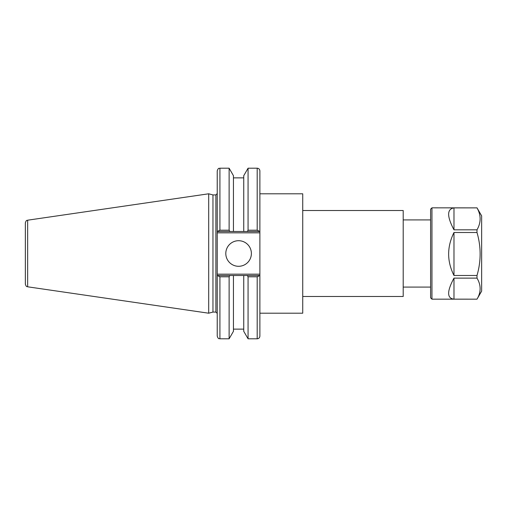 <?xml version="1.0" encoding="UTF-8"?>
<svg xmlns="http://www.w3.org/2000/svg" width="507" height="507" viewBox="0 0 507 507"><rect width="100%" height="100%" fill="white"/><g stroke="black" fill="none" stroke-linecap="round" stroke-linejoin="round"><path stroke-width="0.76" d="M259.882 193.794L302.73 193.794L302.73 313.206L259.882 313.206M302.73 210.519L403.204 210.519L403.204 296.481L302.73 296.481M430.608 287.082L403.204 287.082M217.23 275.504L217.23 336.109C218.498 339.772 219.113 338.277 219.918 338.796L219.918 276.797L217.23 275.504L217.23 232.84L259.882 232.84L259.882 170.891C259.723 169.256 258.824 168.362 257.195 168.204L257.195 230.203L259.882 231.496M217.23 231.496L219.918 230.203L219.918 168.204C219.125 168.717 218.511 167.215 217.23 170.891L217.23 232.84M212.965 312.065L212.965 194.935L215.887 194.935L215.887 312.065L212.965 312.065L208.7 313.206L27.651 286.804L27.651 220.196C26.998 220.748 26.465 219.423 25.35 222.852L25.35 284.148C26.465 287.577 26.998 286.252 27.651 286.804M259.882 232.84L259.882 274.16L217.23 274.16M259.882 275.504L257.195 276.797L257.195 338.796C258.824 338.638 259.723 337.744 259.882 336.109L259.882 274.16M219.918 276.797L229.12 276.797L229.12 338.796L233.448 331.299L233.448 275.504L243.74 275.504L217.617 275.504M259.495 275.504L243.74 275.504L243.74 331.299L248.069 338.796L257.195 338.796M229.12 276.797L229.874 275.504M27.651 220.196L208.7 193.794L208.7 313.206M257.195 230.203L248.069 230.203L248.069 168.204L243.74 175.701L243.74 231.496L233.448 231.496L259.495 231.496M217.617 231.496L233.448 231.496L233.448 175.701L229.12 168.204L229.12 230.203L219.918 230.203M247.321 275.504L248.069 276.797L257.195 276.797M248.069 276.797L248.069 338.796M248.069 230.203L247.321 231.496M229.874 231.496L229.12 230.203M225.799 253.5A12.795 12.795 0 0 1 244.995 242.422A12.795 12.795 0 0 1 244.995 264.578A12.795 12.795 0 0 1 225.799 253.5M431.951 207.832L431.951 299.168L430.608 297.824L430.608 209.176L431.951 207.832L476.998 207.876L453.98 207.876C446.87 209.08 446.87 216.394 453.98 229.823L476.998 229.823L476.998 232.504L453.98 232.504C446.87 246.922 446.87 261.244 453.98 275.485L476.998 275.485L476.998 278.128L453.98 278.128C446.87 291.341 446.87 298.35 453.98 299.162L476.998 299.168C481.168 292.146 481.168 285.137 476.998 278.128M476.998 207.832L481.65 215.887L481.65 291.113L476.998 299.168L431.951 299.168M476.998 229.823C481.168 222.51 481.168 215.196 476.998 207.876M476.998 275.485C481.168 261.162 481.168 246.833 476.998 232.504M453.98 299.162L453.98 278.128M453.98 275.485L453.98 232.504M453.98 229.823L453.98 207.876M403.204 219.918L430.608 219.918M215.887 312.065L217.23 313.408M215.887 194.935L217.23 193.592M219.918 338.796L229.12 338.796M219.918 168.204L229.12 168.204M248.069 168.204L257.195 168.204M233.448 177.875L243.74 177.875M233.448 329.125L243.74 329.125M212.965 194.935L208.7 193.794"/></g></svg>
